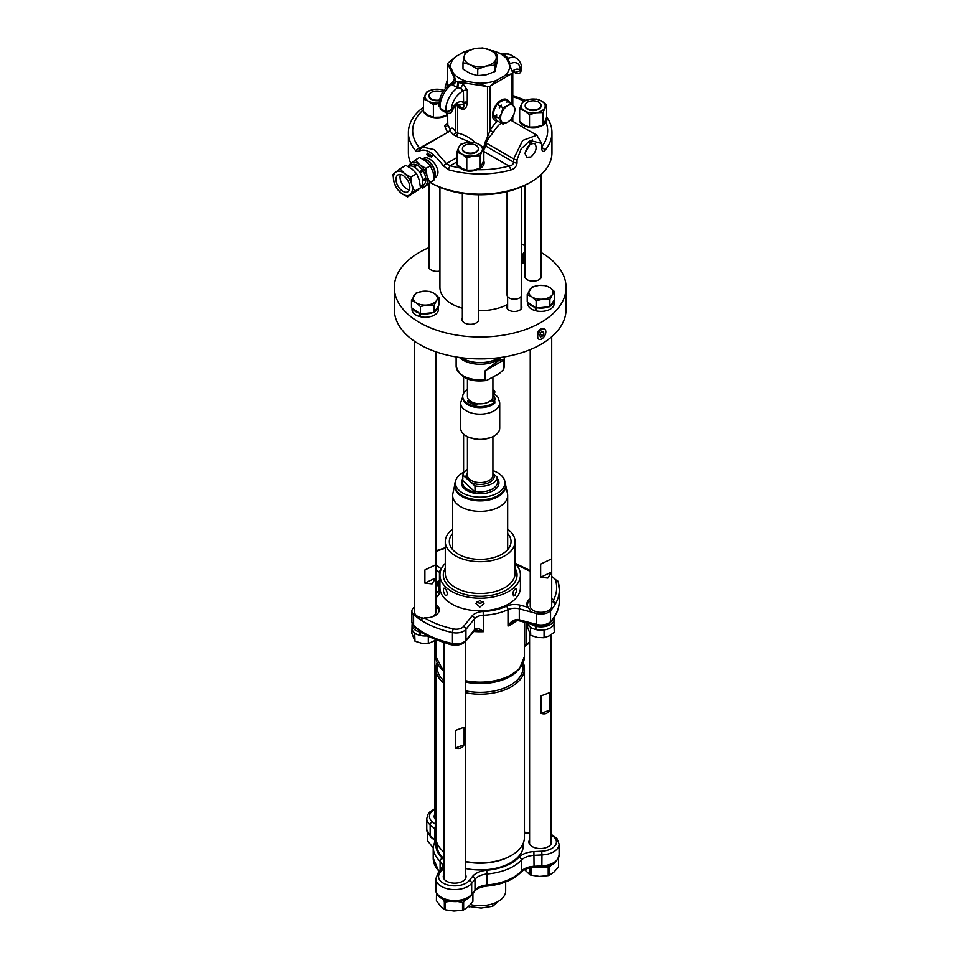 <?xml version="1.0" encoding="UTF-8"?>
<svg xmlns="http://www.w3.org/2000/svg" width="959" height="959" viewBox="0 0 959 959"><rect width="100%" height="100%" fill="white"/><g stroke="black" fill="none" stroke-linecap="round" stroke-linejoin="round"><path stroke-width="1.44" d="M498.596 901.16L492.77 906.267L481.166 908.065L468.567 906.447M492.77 903.786L492.77 906.267M469.562 905.464L469.562 906.938M400.49 174.49A9.77 5.646 -120 0 0 402.552 184.619A9.77 5.646 -120 0 0 409.385 189.894M398.512 186.957A9.77 5.646 60 0 1 398.033 174.898A9.77 5.646 60 0 1 407.803 180.544A9.77 5.646 60 0 1 407.803 191.824A9.77 5.646 60 0 1 398.512 186.957M394.017 182.03A13.414 7.744 60 0 1 395.611 172.152A13.414 7.744 60 0 1 404.506 173.483A13.414 7.744 60 0 1 411.807 184.679A13.414 7.744 60 0 1 410.224 194.569A13.414 7.744 60 0 1 401.33 193.238A13.414 7.744 60 0 1 394.017 182.03L392.962 174.514L399.951 168.808L404.506 173.483L410.752 177.163L411.807 184.679L414.564 191.225L407.575 196.931L401.33 193.238L396.774 188.575L394.017 182.03M470.378 904.589A25.485 14.721 0 0 0 482.401 905.656A25.485 14.721 0 0 0 505.669 890.995L505.669 881.92M414.564 191.225L420.462 187.82L417.812 190.182L407.575 196.931M420.462 187.82L419.395 180.304L416.65 173.759L410.752 177.163M416.65 173.759L412.094 169.096L405.849 165.404L399.951 168.808M407.803 166.375L409.841 166.027A11.808 6.821 60 0 1 413.173 166.494A11.808 6.821 60 0 1 414.048 166.902A11.808 6.821 60 0 1 419.371 171.877A11.808 6.821 60 0 1 420.042 172.908A11.808 6.821 60 0 1 422.655 180.1A11.808 6.821 60 0 1 422.727 181.155A11.808 6.821 60 0 1 421.385 186.034L420.426 187.185M492.914 473.362L497.493 477.498A17.442 10.069 180 0 1 474.945 485.901L462.861 475.089A17.442 10.069 180 0 1 467.429 469.419M427.402 832.748L427.306 840.516L433.216 847.816M524.597 869.681L530.003 874.812A18.245 10.537 0 0 0 531.046 875.195L539.617 876.418L548.2 875.627A18.245 10.537 0 0 0 549.291 875.303L553.894 872.127L558.51 866.936A18.245 10.537 0 0 0 558.558 866.229L558.558 858.401A18.245 10.537 180 0 1 558.51 859.108L558.51 866.936M436.513 892.889L436.417 900.657L440.385 906.063L444.353 909.444A18.245 10.537 0 0 0 445.384 909.827L453.967 911.05L462.538 910.247A18.245 10.537 0 0 0 463.629 909.923L468.244 906.758L472.847 901.556A18.245 10.537 0 0 0 472.907 900.849L472.907 893.392M531.046 875.195L531.046 867.739M530.003 867.919L530.003 874.812M421.528 185.854L424.31 184.5A11.808 6.821 60 0 1 423.746 184.955L420.929 186.585M424.31 184.5L421.145 186.322M425.808 179.381A11.592 6.689 60 0 1 424.19 184.32M422.631 179.968L425.868 178.242A11.808 6.821 60 0 1 425.952 179.297L422.727 181.155M425.868 178.242L422.655 180.1M423.159 171.122L420.042 172.908L423.159 171.122A11.592 6.689 60 0 1 425.724 178.182M419.371 171.877L422.595 170.019A11.808 6.821 60 0 1 423.267 171.05M414.216 166.998L417.273 165.224A11.592 6.689 60 0 1 422.487 170.079M417.273 165.224L414.048 166.902M413.173 166.494L416.398 164.636A11.808 6.821 60 0 1 417.261 165.044M411.579 164.984A11.592 6.689 60 0 1 411.819 164.84A11.592 6.689 60 0 1 416.218 164.744M411.579 164.972L409.133 166.147M462.861 480.591L475.101 492.087A17.622 10.177 180 0 1 462.706 480.998L462.861 475.089M474.945 485.901L475.101 492.087M497.493 477.498L497.637 483.684A17.622 10.177 180 0 0 497.493 480.459M549.291 875.303L549.291 867.475A18.245 10.537 180 0 1 548.2 867.799L548.2 875.627M548.2 867.799L543.573 866.9M558.51 859.108L557.874 859.432M551.425 864.826L549.291 867.475M472.883 893.416A18.245 10.537 180 0 1 472.847 893.74L472.847 901.556M463.629 909.923L463.629 902.095A18.245 10.537 180 0 1 462.538 902.431L462.538 910.247M465.774 899.446L463.629 902.095M445.384 909.827L445.384 901.999A18.245 10.537 180 0 1 444.353 901.616L444.353 909.444M462.538 902.431L457.911 901.532M449.963 901.34L445.384 901.999M444.353 901.616L442.59 898.979M442.59 92.376A7.948 4.591 0 0 0 433.947 91.405A7.948 4.591 0 0 0 429.057 95.636A7.948 4.591 0 0 0 431.394 98.885A7.948 4.591 0 0 0 439.498 100M527.498 108.667A7.948 4.591 0 0 0 536.165 109.662A7.948 4.591 0 0 0 541.068 105.418A7.948 4.591 0 0 0 533.12 100.839A7.948 4.591 0 0 0 525.172 105.418A7.948 4.591 0 0 0 527.498 108.667M429.081 95.924A7.948 4.591 0 0 0 429.057 96.212A7.948 4.591 0 0 0 431.394 99.448A7.948 4.591 0 0 0 439.366 100.587M525.184 105.706A7.948 4.591 0 0 0 525.172 105.993A7.948 4.591 0 0 0 527.498 109.242A7.948 4.591 0 0 0 536.165 110.237A7.948 4.591 0 0 0 541.068 105.993A7.948 4.591 0 0 0 541.056 105.706M464.6 471.768A24.766 14.301 0 0 0 455.849 480.171A24.766 14.301 0 0 0 480.171 497.182A24.766 14.301 0 0 0 504.494 480.171A24.766 14.301 0 0 0 492.914 470.617M409.013 166.171A13.414 7.744 60 0 1 410.788 163.39A13.414 7.744 60 0 1 419.682 164.72A13.414 7.744 60 0 1 426.995 175.917A13.414 7.744 60 0 1 425.4 185.806A13.414 7.744 60 0 1 420.857 186.669M443.813 90.446A12.071 6.977 0 0 0 433.888 89.475A12.071 6.977 0 0 0 425.352 94.402A12.071 6.977 0 0 0 428.469 101.139A12.071 6.977 0 0 0 438.982 103.081M447.565 79.261L445.072 87.245L445.515 88.24M521.456 104.183A12.071 6.977 0 0 0 524.585 110.92A12.071 6.977 0 0 0 536.249 112.73A12.071 6.977 0 0 0 544.784 107.804A12.071 6.977 0 0 0 541.655 101.067A12.071 6.977 0 0 0 529.991 99.256A12.071 6.977 0 0 0 521.456 104.183L519.658 108.954L524.585 110.92L529.512 114.648L536.249 112.73L542.986 112.563L546.594 104.795L541.655 101.067L536.728 99.101L529.991 99.256L523.266 101.186L521.456 104.183M501.533 113.366A10.069 5.814 120 0 0 501.533 121.577A10.069 5.814 120 0 0 507.695 122.129A10.069 5.814 120 0 0 513.856 114.469A10.069 5.814 120 0 0 513.856 106.245A10.069 5.814 120 0 0 507.695 105.694A10.069 5.814 120 0 0 501.533 113.366L502.948 107.696L507.695 105.694L511.171 102.949L515.271 108.799L513.856 114.469L511.171 119.395L507.695 122.129L502.948 124.143L498.836 118.293L501.533 113.366M504.494 480.171L505.201 482.293A25.485 14.721 180 0 1 505.669 485.074A25.485 14.721 180 0 1 493.993 497.445A25.485 14.721 180 0 1 467.98 497.997A25.485 14.721 180 0 1 454.686 485.074A25.485 14.721 180 0 1 455.141 482.293L455.849 480.171M420.533 187.053L422.751 188.168L429.74 182.462L426.995 175.917L425.928 168.4L419.682 164.72L415.127 160.045L408.174 166.315M443.837 90.41L440.625 89.319L433.888 89.475L427.151 91.393L423.542 99.173L428.469 101.139L433.396 104.867L440.133 102.949M445.072 87.245L445.947 87.749M508.977 102.313L507.874 101.055L506.76 102.11L508.594 101.474L511.171 102.949M501.497 105.154L499.651 105.802L499.279 107.911L501.497 105.154M496.642 114.696L495.539 116.387L496.642 117.645L496.642 114.696M502.948 124.143L499.927 122.141M486.453 65.979A16.099 9.29 0 0 0 496.115 58.715L497.349 54.483L489.869 50A16.099 9.29 0 0 0 474.142 48.801L473.902 48.861A16.099 9.29 0 0 0 464.228 56.125L464.192 56.281A16.099 9.29 0 0 0 470.258 64.744L470.473 64.84A16.099 9.29 0 0 0 486.201 66.039L494.916 65.128L496.115 58.715M496.151 58.559A16.099 9.29 0 0 0 490.085 50.096M489.869 50L482.605 47.95L474.142 48.801M473.902 48.861L465.427 52.05L464.228 56.125M464.192 56.281L462.993 62.695L470.258 64.744M470.473 64.84L477.738 69.228L486.201 66.039M454.686 485.074L454.686 486.165A25.485 14.721 0 0 0 467.98 499.088A25.485 14.721 0 0 0 493.993 498.524A25.485 14.721 0 0 0 505.669 486.165L505.669 485.074M523.398 846.09A43.263 24.982 0 0 0 523.099 844.088M437.244 844.088A43.263 24.982 0 0 0 436.956 846.09M437.04 843.081A43.263 24.982 0 0 0 436.908 844.987A43.263 24.982 0 0 0 443.933 858.629M465.391 868.458A43.263 24.982 0 0 0 483.947 869.873A43.263 24.982 0 0 0 523.434 844.987A43.263 24.982 0 0 0 523.314 843.081M425.928 168.4L430.399 165.823L425.844 161.16L419.598 157.468L415.127 160.045M430.399 165.823L433.156 172.368L434.211 179.884L422.751 188.168M434.211 179.884L429.74 182.462M447.565 114.289L446.87 115.248L440.133 117.178L433.396 117.334L428.469 115.368L423.542 111.64L423.542 99.173M433.396 117.334L433.396 104.867M446.87 115.248L446.87 113.15M546.594 104.795L546.594 117.262L544.784 122.033L542.986 125.042L536.249 126.96L529.512 127.115L524.585 125.15L519.658 121.433L519.658 108.954M529.512 127.115L529.512 114.648M542.986 125.042L542.986 112.563M451.353 83.253A4.016 2.314 -120 0 1 451.833 83.085A4.016 3.896 111.8 0 0 454.17 78.842L455.465 80.712A4.016 3.033 156.8 0 1 451.905 84.392A18.784 10.849 120 0 0 440.205 108.451L440.936 109.734A3.668 2.122 120 0 1 440.205 108.451L445.911 111.747A18.784 10.849 -60 0 1 457.611 87.689L452.157 84.836L451.917 82.942L451.353 83.253C443.034 89.019 438.91 96.799 438.994 106.569M464.767 151.834A7.948 4.591 0 0 0 473.434 152.829A7.948 4.591 0 0 0 478.337 148.585A7.948 4.591 0 0 0 470.389 143.994A7.948 4.591 0 0 0 462.442 148.585A7.948 4.591 0 0 0 464.767 151.834M467.297 90.194A4.016 2.314 0 0 0 463.413 90.793L460.608 88.156L457.611 87.689A4.016 0.971 96.2 0 0 458.342 82.366L463.173 84.044L467.297 90.194L467.261 103.081C466.386 109.662 463.413 111.016 458.342 107.156A4.016 0.875 131.6 0 1 459.757 106.341C463.101 109.422 464.384 108.451 463.605 103.428L463.413 90.793L461.914 91.668A14.769 8.523 120 0 0 451.485 110.369L445.911 111.747A3.668 2.122 -60 0 0 446.642 113.03L446.642 113.03C449.603 113.546 451.186 113.258 451.377 112.191L452.216 110.669C454.578 106.137 456.52 103.92 458.03 104.028L457.851 103.968M467.297 102.086A4.016 2.314 0 0 0 463.413 102.685A10.046 5.802 -60 0 0 451.485 110.369L450.886 109.602M507.874 101.055L505.309 99.568L500.562 101.57L497.086 104.315L494.388 109.242L492.974 114.912L497.086 120.75L499.651 122.237M502.948 107.696L500.382 106.221M499.651 105.802L497.086 104.315M498.836 118.293L496.271 116.806M495.539 116.387L492.974 114.912M512.382 71.266A10.046 5.802 -60 0 1 520.246 70.666L515.175 72.488L513.724 71.649M505.333 55.85L508.45 58.331L508.522 60.489A4.016 2.314 -120 0 1 509.828 64.001A14.769 8.523 120 0 1 520.246 70.666L521.36 70.067L520.737 71.925C519.886 73.579 518.22 73.987 515.738 73.148L515.738 73.148A3.668 2.122 -60 0 1 515.175 72.488A6.03 3.488 120 0 0 514.348 71.469M494.916 65.128L494.916 71.541L486.453 74.742L477.738 75.641L470.473 73.603L462.993 69.108L462.993 62.695M477.738 69.228L477.738 75.641M497.349 54.483L497.349 60.908L494.916 71.541M437.244 843.56L437.244 847.181A42.927 24.79 0 0 0 437.28 848.271M523.063 848.271A42.927 24.79 0 0 0 523.099 847.181L523.099 843.56M505.669 485.242L507.455 493.477A27.499 15.871 180 0 1 507.671 495.455A27.499 15.871 180 0 1 495.084 508.797A27.499 15.871 180 0 1 460.728 506.688A27.499 15.871 180 0 1 452.672 495.455A27.499 15.871 180 0 1 452.888 493.477L454.686 485.242M435.901 819.945A11.4 6.581 180 0 1 434.151 816.433A11.4 6.581 180 0 1 434.811 814.227M465.391 874.368A11.4 6.581 180 0 1 466.062 876.574A11.4 6.581 180 0 1 464.995 879.355A11.4 6.581 180 0 1 452.192 882.999A11.4 6.581 180 0 1 443.262 876.574A11.4 6.581 180 0 1 443.933 874.368M551.053 839.736A11.4 6.581 180 0 1 551.713 841.954A11.4 6.581 180 0 1 540.313 848.535A11.4 6.581 180 0 1 528.912 841.954A11.4 6.581 180 0 1 529.584 839.736M507.623 309.098L507.623 296.583M521.037 309.098L521.037 296.583M473.518 155.885A12.071 6.977 0 0 0 482.053 150.959L483.851 147.95L478.925 144.234A12.071 6.977 0 0 0 467.261 142.423A12.071 6.977 0 0 0 458.726 147.35A12.071 6.977 0 0 0 461.854 154.087A12.071 6.977 0 0 0 473.518 155.885L480.243 155.73L482.053 150.959A12.071 6.977 0 0 0 478.925 144.234L473.998 142.268L467.261 142.423L460.536 144.341L458.726 147.35L456.928 152.121L461.854 154.087L466.781 157.815L473.518 155.885M462.454 148.873A7.948 4.591 0 0 0 462.442 149.16A7.948 4.591 0 0 0 464.767 152.397A7.948 4.591 0 0 0 473.434 153.392A7.948 4.591 0 0 0 478.337 149.16A7.948 4.591 0 0 0 478.325 148.873M456.892 87.569A4.016 0.995 95.7 0 0 457.575 82.294L458.342 82.366M455.465 80.712L457.575 82.126L455.669 81.191A4.016 3.009 157 0 1 452.157 84.836M508.186 57.96A4.016 3.309 -27.1 0 1 506.256 57.576M507.587 60.453A4.016 1.642 -14.3 0 0 508.522 60.489L508.402 62.203M512.789 104.831L512.789 72.728L506.76 58.775A29.513 17.034 0 0 0 492.998 50.839L491.008 50.527M469.263 50.347A29.513 17.034 0 0 0 463.569 52.098L455.777 56.593A29.513 17.034 0 0 0 450.742 67.442L453.595 73.591A29.513 17.034 0 0 0 467.345 81.527L477.99 83.169A29.513 17.034 0 0 0 496.774 80.268L504.578 75.761L511.998 73.699L511.998 103.896M509.613 64.924A29.513 17.034 180 0 1 504.578 75.761M465.391 861.685A42.927 24.79 0 0 0 510.536 855.943L511.483 855.392A44.27 25.557 0 0 0 524.441 837.327L524.441 668.627A44.27 25.557 180 0 1 465.391 692.722M424.286 112.898A13.414 7.744 180 0 1 423.842 111.915M506.76 58.775L504.674 54.927L492.998 50.839M472.847 49.209L463.569 52.098M455.777 56.593L447.565 63.462L447.565 86.094M546.186 118.46A13.414 7.744 180 0 1 546.534 120.223A13.414 7.744 180 0 1 545.851 122.68M520.401 122.68A13.414 7.744 180 0 1 519.946 121.697M453.068 81.827L454.17 78.842M447.661 86.01L447.661 63.75L450.742 67.442M453.595 73.591L455.669 81.024M458.342 107.156L457.575 106.485A4.016 0.875 131.6 0 1 458.989 105.658L458.522 104.591A6.03 3.488 120 0 0 457.958 104.028M447.661 113.438L447.661 124.382L450.334 129.645C451.605 127.067 453.379 127.823 455.669 131.91L457.575 133.013L457.575 106.485L456.328 104.795M483.851 147.95L483.851 160.429L480.243 168.197L473.518 170.127L466.781 170.282L466.781 157.815M480.243 168.197L480.243 155.73M466.781 170.282L461.854 168.316L456.928 164.588L456.928 152.121M467.261 103.081A4.016 2.362 3.5 0 0 463.605 103.428A4.016 3.165 144.9 0 1 458.522 104.591L457.659 104.087M463.173 84.044L460.608 88.156A4.016 2.314 -120 0 1 461.914 91.668M457.575 82.126L467.345 81.527M477.99 83.169L487.496 86.754L487.496 136.921L490.085 130.448A21.47 12.395 -60 0 1 497.685 121.098A12.071 6.977 120 0 1 495.012 120.534A12.071 6.977 120 0 1 492.506 115.008A12.071 6.977 120 0 1 497.781 102.853A12.071 6.977 120 0 1 507.083 99.616A12.071 6.977 120 0 1 508.881 101.63M506.832 99.484A12.071 6.977 -60 0 1 508.462 101.51M497.17 120.798A12.071 6.977 -60 0 1 494.772 120.378M487.496 86.754L490.085 86.358L496.774 80.268M503.151 53.992L505.621 53.632L510.668 54.867L516.374 58.151A18.784 10.849 -60 0 0 508.45 58.331A4.016 3.285 -26.8 0 1 506.436 57.96M514.24 71.41L511.998 73.699M443.933 683.311A44.27 25.557 180 0 1 435.901 668.627L435.901 837.327A44.27 25.557 0 0 0 443.933 852M465.391 861.41A44.27 25.557 0 0 0 511.483 855.392M507.083 191.644L507.083 295A7.24 4.184 0 0 0 514.324 299.184A7.24 4.184 0 0 0 521.564 295L521.564 186.837M428.265 155.382L427.954 155.574A71.781 41.441 180 0 1 427.294 155.178L427.294 153.188A71.781 41.441 180 0 0 427.954 153.596L427.954 155.574M546.534 121.469A13.414 7.744 0 0 0 546.534 121.325L546.534 120.223M483.804 164.576A13.414 7.744 0 0 0 483.804 164.48L483.804 163.39A13.414 7.744 180 0 1 483.12 165.835M483.456 161.627A13.414 7.744 180 0 1 483.804 163.39M472.044 171.074A13.414 7.744 180 0 1 463.892 170.163M457.659 165.835A13.414 7.744 180 0 1 457.215 164.852M469.946 142.16L456.664 136.562L457.575 133.013C464.612 134.751 470.461 137.94 475.125 142.579M482.365 146.655L484.93 145.9L484.93 142.591L487.496 136.921A2.685 1.582 45.3 0 1 488.587 138.144L486.141 142.987L486.141 146.295L483.851 149.52M512.094 117.981L512.885 121.493M523.902 254.435A3.345 1.93 180 0 1 525.076 253.2M523.266 662.777A44.27 25.557 180 0 1 524.441 668.627M435.901 668.627A44.27 25.557 180 0 1 437.076 662.777M452.672 533.48A30.856 17.813 0 0 0 449.315 541.559A30.856 17.813 0 0 0 480.171 559.373A30.856 17.813 0 0 0 511.027 541.559A30.856 17.813 0 0 0 507.671 533.48M549.771 692.614L541.044 695.862L549.771 692.614L549.771 710.139L541.044 713.388C544.916 714.623 547.829 713.532 549.771 710.139M541.044 695.862L541.044 713.388M527.642 623.098L527.642 627.534L530.747 635.373L537.412 637.447L544.065 637.747L549.183 635.901L554.29 632.281L553.906 623.961A13.174 7.6 180 0 1 553.031 625.592L554.29 624.92M434.019 177.175A10.729 6.198 -120 0 0 432.089 165.368A10.729 6.198 -120 0 0 423.482 159.53M428.325 155.346L428.265 154.159M428.002 153.56L427.294 153.188M423.339 110.717A13.75 7.936 180 0 1 423.542 109.937M449.999 129.429A2.685 2.122 -24.9 0 1 447.409 132.018L445.06 126.972A5.37 3.093 180 0 1 446.45 123.975L447.565 123.339M519.442 120.498A13.75 7.936 180 0 1 519.658 119.719M546.462 119.395A13.75 7.936 180 0 1 546.81 120.594M447.853 132.33L419.658 148.046L420.533 148.765M450.334 129.645A2.685 2.493 -156.2 0 1 450.286 130.915M455.465 105.502L455.669 131.91A2.685 2.254 -28.4 0 1 453.295 134.608L450.119 131.023L422.428 147.015M456.664 136.562L453.295 134.608M483.732 162.562A13.75 7.936 180 0 1 484.067 163.665M456.712 163.665A13.75 7.936 180 0 1 456.928 162.886M501.221 123.136A18.784 10.849 120 0 0 493.358 132.27L490.085 130.448L490.085 86.358M493.358 132.27L488.587 138.144M512.418 121.146A2.685 2.194 122.1 0 1 511.627 118.712M525.076 255.669A3.345 1.93 180 0 1 523.866 254.183A3.345 1.93 180 0 1 525.076 252.697M437.244 663.184L437.244 667.536A42.927 24.79 0 0 0 443.933 680.818M465.391 690.804A42.927 24.79 0 0 0 523.099 667.536L523.099 663.184M507.671 529.176A34.884 20.139 180 0 1 515.055 541.559A34.884 20.139 180 0 1 499.088 558.486A34.884 20.139 180 0 1 463.485 559.253A34.884 20.139 180 0 1 445.288 541.559A34.884 20.139 180 0 1 452.672 529.176M464.12 727.234L455.393 730.494L464.12 727.234L464.12 744.759L455.393 748.02C459.265 749.243 462.166 748.164 464.12 744.759M455.393 730.494L455.393 748.02M412.058 625.939L411.902 633.372L415.007 641.223L421.66 643.285L428.325 643.597L436.441 639.809M530.747 628.025L532.377 628.313A13.174 7.6 180 0 1 530.363 627.054L530.747 635.373M544.065 630.399L545.323 629.727A13.174 7.6 180 0 1 542.434 630.099L544.065 630.399L544.065 637.747M536.201 628.385L536.201 628.996M437.412 582.772A10.729 6.198 180 0 1 435.961 581.514M434.091 177.978A11.268 6.509 -120 0 0 432.329 165.164A11.268 6.509 -120 0 0 422.775 159.122M427.258 153.044L426.899 154.579L427.258 153.044A71.781 41.441 180 0 0 427.99 153.5L427.99 155.694A71.781 41.441 0 0 1 427.258 155.238L426.899 154.579M428.05 155.658L426.911 154.567M428.817 154.003A71.781 41.441 0 0 1 428.733 153.955L429.164 156.305A71.781 41.441 0 0 0 429.812 156.677L430.219 154.807L430.255 156.557M428.733 155.706L429.908 156.737M529.907 140.937L529.824 143.083A71.781 41.441 0 0 0 529.967 142.999L529.967 143.095A71.781 41.441 180 0 1 529.584 143.311L529.584 143.215A71.781 41.441 0 0 0 529.728 143.131L529.728 141.153A71.781 41.441 0 0 1 529.584 141.237L529.584 141.117A71.781 41.441 0 0 0 529.967 140.901L529.967 141.021A71.781 41.441 180 0 1 529.824 141.093L529.824 143.083M531.01 140.47L532.317 141.728A71.781 41.441 0 0 0 532.437 141.656L532.437 139.463A71.781 41.441 180 0 1 532.329 139.523L532.329 141.548L531.022 140.302A71.781 41.441 180 0 1 530.938 140.35L530.938 142.543A71.781 41.441 0 0 0 531.01 142.495L530.938 140.422L531.01 142.495M532.269 141.68L532.377 139.499M529.764 144.869L525.053 153.02M423.542 108.415L423.267 109.853A13.75 7.936 0 0 0 423.267 109.889A13.75 7.936 0 0 0 423.542 111.484M423.638 111.724A13.75 7.936 0 0 0 433.864 117.621A13.75 7.936 0 0 0 447.565 114.972M519.658 118.077A13.75 7.936 0 0 0 519.37 119.671A13.75 7.936 0 0 0 519.658 121.266M519.742 121.517A13.75 7.936 0 0 0 536.68 127.343A13.75 7.936 0 0 0 546.055 122.356L546.87 119.971L546.342 118.017M423.542 107.072L419.323 110.573A71.781 41.441 0 0 0 408.39 132.558A71.781 41.441 0 0 0 415.81 150.887L418.687 151.498A5.37 4.579 34.1 0 1 419.323 149.928L422.404 147.027L434.247 149.616L446.355 163.677L450.31 165.739A5.37 1.942 105.9 0 0 448.404 169.719A71.781 41.441 0 0 0 510.799 170.031C514.456 168.844 516.517 166.53 517.021 163.09L517.021 159.769L521.145 148.873L529.967 140.517L541.655 143.394L541.847 149.724M456.928 164.433A13.75 7.936 0 0 1 456.64 162.838A13.75 7.936 0 0 1 456.712 162.047L456.928 161.16M457.011 164.672A13.75 7.936 0 0 0 459.888 167.957C464.935 171.565 470.713 172.152 477.222 169.719A13.75 7.936 0 0 0 484.139 162.838A13.75 7.936 0 0 0 483.708 160.872M477.222 169.719A67.49 38.959 0 0 0 508.965 166.039C511.698 165.775 513.269 164.492 513.664 162.191L513.664 158.882L522.667 140.458L536.812 135.219L512.334 121.086A18.784 10.849 120 0 0 510.2 120.319M430.699 155.07L431.466 157.636M432.221 155.993L431.466 155.598L431.466 157.684A71.781 41.441 0 0 1 431.358 157.624L431.358 155.55A71.781 41.441 180 0 1 430.639 155.154L430.639 155.046A71.781 41.441 0 0 0 432.221 155.885L432.221 155.993A71.781 41.441 180 0 1 431.466 155.598M524.789 256.041L525.076 256.173A4.028 2.326 0 0 1 524.789 256.041L524.741 256.017A4.028 2.326 0 0 1 523.218 253.895L523.23 253.859A4.028 2.326 0 0 1 524.369 252.541L523.23 253.859M525.076 252.217A4.028 2.326 0 0 0 524.369 252.541M523.218 253.895L522.919 255.717L524.741 256.017M465.391 682.041A42.927 24.79 0 0 0 516.901 671.6M445.288 541.559L445.288 573.35A34.884 20.139 0 0 0 480.171 593.489A34.884 20.139 0 0 0 515.055 573.35L515.055 541.559M455.765 645.035A10.729 6.198 180 0 1 447.194 643.321M415.007 633.863L416.638 634.163A13.174 7.6 180 0 1 414.624 632.904L415.007 641.223M427.702 635.865A13.174 7.6 180 0 1 426.683 635.949L428.325 636.237L428.325 643.597M420.462 634.235L420.462 634.834M535.769 628.912L535.362 629.428A13.174 7.6 180 0 1 532.377 628.313M530.363 627.054A13.174 7.6 180 0 1 527.846 623.158M553.906 617.848A13.174 7.6 180 0 1 554.134 619.262L554.134 622.547A13.174 7.6 180 0 1 553.906 623.961M553.031 625.592A13.174 7.6 180 0 1 545.323 629.727M542.434 630.099A13.174 7.6 180 0 1 536.201 629.631L536.74 625.556M435.961 581.418A10.657 6.15 0 0 0 437.424 582.712M436.549 300.551A12.071 6.977 0 0 0 434.523 293.67A12.071 6.977 0 0 0 423.195 291.26A12.071 6.977 0 0 0 413.904 295.708A12.071 6.977 0 0 0 415.93 302.576A12.071 6.977 0 0 0 427.258 304.998A12.071 6.977 0 0 0 436.549 300.551L434.127 305.202L427.258 304.998L420.39 306.556L415.93 302.576L411.483 300.359L416.326 292.807L423.195 291.26L430.064 291.464L434.523 293.67L438.97 297.65L436.549 300.551M422.571 159.002L424.094 158.115C427.151 156.964 430.699 158.846 434.763 163.761C438.826 169.935 439.03 174.562 435.362 177.631L434.127 178.362M430.219 156.413L430.147 154.771A71.781 41.441 0 0 0 430.255 154.831M429.129 156.377A71.781 41.441 0 0 0 429.824 156.773M532.329 141.548L531.034 140.302M530.926 156.964C536.141 151.966 537.4 147.506 534.726 143.586C529.991 143.227 526.767 146.547 525.041 153.56L526.827 157.264L530.926 156.964M541.775 148.789C542.147 151.726 543.25 152.205 545.096 150.239A5.37 3.968 -140.7 0 0 541.775 147.614M545.096 150.239A71.781 41.441 0 0 0 551.952 132.558A71.781 41.441 0 0 0 546.594 116.83M423.267 109.853A67.49 38.959 0 0 0 419.658 148.046A5.37 3.932 139.5 0 0 415.81 150.887M418.687 151.498C424.957 147.482 433.096 152.181 443.13 165.607L448.404 169.719M456.928 157.576L446.355 163.677A5.37 1.331 152.6 0 1 443.13 165.607M483.851 151.534L508.965 166.039A5.37 1.87 74.8 0 1 510.799 170.031M552.288 294.701A12.071 6.977 0 0 0 550.262 287.832A12.071 6.977 0 0 0 538.934 285.41A12.071 6.977 0 0 0 529.644 289.858A12.071 6.977 0 0 0 531.682 296.727A12.071 6.977 0 0 0 542.998 299.148A12.071 6.977 0 0 0 552.288 294.701L549.867 299.352L542.998 299.148L536.129 300.706L531.682 296.727L527.222 294.509L532.065 286.969L538.934 285.41L545.815 285.614L550.262 287.832L554.71 291.812L552.288 294.701M522.919 255.717L522.919 258.498L525.076 259.457M525.28 645.851A2.685 1.678 -124.5 0 0 525.472 645.743L525.112 646.006A2.685 1.762 -127.8 0 0 525.112 646.006A2.685 1.762 -127.8 0 0 525.628 644.82A10.729 6.198 180 0 1 526.011 644.532L529.584 642.074M524.441 646.39L525.628 644.82M445.288 567.98L443.813 571.444A36.874 21.29 0 0 0 480.171 596.282A36.874 21.29 0 0 0 516.541 571.444L515.055 567.98M483.252 601.761A4.028 3.285 0.5 0 1 476.683 601.689M420.162 619.55L424.609 617.896A76.468 44.15 0 0 0 453.391 628.912A2.685 0.767 102.2 0 0 452.456 632.556A79.153 45.696 180 0 1 420.162 619.55L420.162 619.562A79.153 45.696 180 0 1 413.605 614.491L413.605 625.436A2.685 1.846 131.9 0 0 414.072 626.587L411.902 622.079A10.729 6.198 0 0 0 413.605 625.436A79.153 45.696 0 0 0 452.456 643.513A10.729 6.198 0 0 0 465.942 640.324L474.477 629.763A10.729 6.198 180 0 1 475.101 629.092A2.685 1.858 47.3 0 1 474.645 630.243L475.856 629.931M475.101 629.092C477.666 627.977 480.435 628.84 483.408 631.681L475.88 629.931M447.409 643.381A10.657 6.15 0 0 0 455.273 645.011M414.624 632.904A13.174 7.6 180 0 1 412.058 628.397L412.058 625.112A13.174 7.6 180 0 1 412.226 623.913M426.683 635.949A13.174 7.6 180 0 1 420.462 635.481L420.761 631.765M420.03 634.762L419.61 635.266A13.174 7.6 180 0 1 416.638 634.163M535.362 629.428L535.997 625.352M535.362 626.143A13.174 7.6 180 0 1 530.483 623.865M554.134 619.262A13.174 7.6 180 0 1 536.201 626.347M408.39 132.558L408.39 152.709A71.781 41.441 0 0 0 410.812 163.378M530.926 182.006L529.032 183.109A69.096 39.894 180 0 1 431.31 183.109L430.831 182.833A71.781 41.441 0 0 0 530.926 182.006A71.781 41.441 0 0 0 551.952 152.709L551.952 132.558M525.076 260.321A5.37 3.093 180 0 1 521.852 257.48A5.37 3.093 180 0 1 522.943 255.609M517.776 620.569L513.377 621.78L508.006 626.059C510.176 622.055 513.329 619.838 517.5 619.406L517.776 620.569L519.73 620.976A2.685 0.923 105.1 0 1 519.298 619.79L536.465 624.405A2.685 0.923 105.1 0 0 536.908 625.592L519.73 620.976M515.055 563.389A40.242 23.232 180 0 1 520.425 574.98A40.242 23.232 180 0 1 479.956 598.224A40.242 23.232 180 0 1 439.929 574.98A40.242 23.232 180 0 1 445.288 563.389M483.971 603.595L479.956 600.418L475.928 603.547L479.956 606.987L483.971 603.595M447.373 593.933C446.786 590.456 445.671 588.526 444.017 588.119C442.926 589.749 443.322 592.135 445.204 595.251L446.534 595.767L447.373 593.933M516.769 590.133L516.134 588.358C513.209 590.205 512.358 592.746 513.556 595.983L514.923 595.479L516.769 590.133M419.61 635.266L419.61 631.993A13.174 7.6 180 0 1 412.058 625.112M421.816 632.461A13.174 7.6 180 0 1 420.462 632.197M419.61 631.993L420.138 631.346M438.371 305.933A13.174 7.6 180 0 1 438.395 306.365A13.174 7.6 180 0 1 434.727 311.627L438.97 305.01L438.97 297.65M434.727 311.627L434.127 312.562L434.127 305.202M434.127 312.562L420.39 313.917L411.483 307.719L411.483 300.359M420.39 313.917L420.39 306.556M554.122 300.095A13.174 7.6 180 0 1 554.134 300.515A13.174 7.6 180 0 1 550.466 305.789L554.71 299.16L554.71 291.812M550.466 305.789L549.867 306.712L549.867 299.352M549.867 306.712L536.129 308.067L527.222 301.869L527.222 294.509M536.129 308.067L536.129 300.706M525.076 261.016A5.37 3.093 180 0 1 521.852 258.175A5.37 3.093 180 0 1 521.888 257.827M439.929 574.98L439.929 587.567A40.242 23.232 0 0 0 451.713 603.99A40.242 23.232 0 0 0 479.956 610.799A40.242 23.232 0 0 0 520.425 587.567L520.425 574.98M528.169 607.323L531.418 612.094L519.298 608.833A2.685 0.923 -74.9 0 1 520.425 605.237L528.169 607.323A14.085 8.128 0 0 1 526.887 603.93A14.085 8.128 0 0 1 530.231 598.668M536.908 625.592C542.291 626.826 546.714 625.855 550.166 622.703A2.685 1.942 41.7 0 0 550.55 621.624A10.729 6.198 0 0 1 536.465 624.405L536.465 613.46A10.729 6.198 0 0 0 550.55 610.679A79.153 45.696 0 0 0 554.877 604.865L553.463 600.178A14.085 8.128 0 0 0 551.701 598.668M432.437 312.73A13.174 7.6 180 0 1 422.08 313.749M419.287 313.149A13.174 7.6 180 0 1 412.574 308.474M521.037 308.271A6.773 3.908 180 0 1 521.097 308.81A6.773 3.908 180 0 1 521.085 309.038M507.563 309.038A6.773 3.908 180 0 1 507.551 308.81A6.773 3.908 180 0 1 507.623 308.271M548.176 306.88A13.174 7.6 180 0 1 537.819 307.899M535.038 307.3A13.174 7.6 180 0 1 528.325 302.636M523.17 254.135L521.564 253.895M521.564 260.716L525.076 261.256M541.919 331.91L543.921 333.073L542.722 335.878L540.54 337.005L539.545 335.314L540.744 332.509L542.938 331.382L543.921 333.073M539.989 334.295L542.722 335.878M424.609 617.896A14.085 8.128 0 0 0 439.306 609.78A14.085 8.128 0 0 0 435.961 604.518M536.465 613.46L531.418 612.106M554.877 604.865A14.085 8.128 0 0 0 551.701 600.861M530.231 600.861A14.085 8.128 0 0 0 527.018 605.033M438.395 306.365L438.395 309.649A13.174 7.6 180 0 1 420.462 316.734L420.462 313.905M420.462 315.487L419.61 316.518A13.174 7.6 180 0 1 412.058 309.649L412.058 308.115M419.61 316.518L419.61 313.377M439.929 187.329L439.929 287.436A40.242 23.232 0 0 0 451.713 303.859A40.242 23.232 0 0 0 462.346 308.259M478.433 310.644A40.242 23.232 0 0 0 507.623 304.435M478.433 318.124A8.379 4.843 180 0 1 478.769 319.467A8.379 4.843 180 0 1 473.602 323.938A8.379 4.843 180 0 1 464.468 322.895A8.379 4.843 180 0 1 462.01 319.467A8.379 4.843 180 0 1 462.346 318.124M439.929 271.061A8.379 4.843 180 0 1 431.082 269.947A8.379 4.843 180 0 1 428.625 266.518A8.379 4.843 180 0 1 428.961 265.175M541.176 274.957A8.379 4.843 180 0 1 541.499 276.312A8.379 4.843 180 0 1 533.12 281.143A8.379 4.843 180 0 1 524.741 276.312A8.379 4.843 180 0 1 525.076 274.957M521.037 305.202A7.516 4.339 180 0 1 521.588 308.271A7.516 4.339 180 0 1 514.324 311.483A7.516 4.339 180 0 1 507.059 308.271A7.516 4.339 180 0 1 507.623 305.202M554.134 300.515L554.134 303.799A13.174 7.6 180 0 1 536.201 310.884L536.201 308.055M536.201 309.637L535.362 310.68A13.174 7.6 180 0 1 527.798 303.799L527.798 302.277M535.362 310.68L535.362 307.527M521.564 262.718L525.076 263.257M538.311 333.588A5.79 3.345 -60 0 1 544.64 329.177A5.79 3.345 -60 0 1 544.64 335.866A5.79 3.345 -60 0 1 538.838 339.21A5.79 3.345 -60 0 1 538.311 333.588M439.174 610.871A14.085 8.128 0 0 0 435.961 606.711M413.605 614.491A10.729 6.198 180 0 1 411.902 611.135A10.729 6.198 180 0 1 414.492 607.095M530.231 349.615L530.231 606.124A10.729 6.198 0 0 0 536.405 611.734A10.729 6.198 0 0 0 547.817 610.895A10.729 6.198 0 0 0 551.701 606.124L551.701 336.765M540.648 577.27L547.817 578.037L551.569 572.032L540.648 577.27L540.648 564.12L551.569 558.893L540.648 564.12M551.569 572.032L551.569 558.893M541.176 252.541A85.866 49.568 180 0 1 566.038 287.436A85.866 49.568 180 0 1 480.171 337.005A85.866 49.568 180 0 1 394.317 287.436A85.866 49.568 180 0 1 428.961 247.65M521.564 244.006A85.866 49.568 180 0 1 525.076 245.18M538.838 339.21L537.915 338.683L537.364 333.037C539.378 329.452 541.499 327.99 543.717 328.649L544.64 329.177M414.492 341.272L414.492 611.974A10.729 6.198 0 0 0 422.799 618.016M431.071 617.176A10.729 6.198 0 0 0 432.077 616.745A10.729 6.198 0 0 0 435.961 611.974L435.961 351.833M424.897 583.12L432.077 583.887L435.83 577.881L424.897 583.12L424.897 569.97L435.83 564.743L424.897 569.97M435.83 577.881L435.83 564.743M566.038 287.436L566.038 309.337A85.866 49.568 180 0 1 480.171 358.906A85.866 49.568 180 0 1 394.317 309.337L394.317 287.436M485.973 358.798A46.955 27.104 180 0 1 483.947 358.918A16.099 9.29 0 0 0 483.887 358.87M460.62 428.098A19.552 11.292 0 0 0 480.171 439.39A19.552 11.292 0 0 0 499.723 428.098L499.723 402.9A19.552 11.292 180 0 1 480.171 414.18A19.552 11.292 180 0 1 460.62 402.9L460.62 428.098M492.363 400.91A12.743 7.36 0 0 0 492.914 398.776L492.914 397.685A12.743 7.36 0 0 0 492.866 397.098M468.088 401.653A1.331 0.767 180 0 1 468.376 401.521A12.743 7.36 0 0 0 468.975 402.277M491.655 400.874A12.743 7.36 0 0 0 492.914 397.685M469.071 401.294A12.743 7.36 0 0 0 477.043 404.818M469.802 400.766A1.331 0.767 180 0 1 469.179 401.258L468.376 401.521L468.376 400.442A1.331 0.767 180 0 0 467.956 401.545A15.02 8.679 180 0 0 476.143 404.854A1.331 0.767 180 0 0 477.822 404.254L477.966 403.739A12.743 7.36 0 0 0 489.186 401.701A12.743 7.36 0 0 0 490.481 400.814A12.743 7.36 0 0 0 492.914 396.499L492.914 377.271M490.481 400.814L493.609 400.97A1.331 0.767 180 0 1 494.592 402.169L494.592 403.259A17.454 10.069 180 0 1 475.029 407.215A17.454 10.069 180 0 1 462.717 397.589L462.717 396.499A17.454 10.069 0 0 0 475.029 406.125A17.454 10.069 0 0 0 494.592 402.169M494.82 401.737L494.82 402.828A1.331 0.767 180 0 1 494.592 403.259M492.914 392.051L493.597 392.015A1.331 0.767 0 0 0 494.58 390.816A17.454 10.069 0 0 0 492.914 389.618M467.429 389.618A17.454 10.069 0 0 0 462.717 396.499M492.914 393.13L493.597 393.094A1.331 0.767 0 0 0 494.808 392.339L494.808 391.248M467.429 378.793L467.429 396.499A12.743 7.36 0 0 0 469.143 400.179L469.143 400.179A12.743 7.36 0 0 0 477.966 403.739M469.143 400.179L468.376 400.442M503.703 360.081L503.703 368.843A24.047 13.882 0 0 0 504.218 366.002L503.559 369.563L499.459 373.483L486.597 380.483C469.85 382.557 459.685 377.738 456.136 366.002A24.047 13.882 0 0 0 485.098 379.584L485.098 370.821L497.17 361.519C500.514 359.601 502.696 359.134 503.703 360.081L485.098 370.821M485.098 379.584L486.597 380.483M500.934 357.443A24.143 13.941 180 0 1 459.421 357.443M461.507 357.731A24.814 14.325 0 0 0 462.634 358.414A24.814 14.325 0 0 0 498.848 357.731M467.429 436.669L467.429 475.208A12.743 7.36 0 0 0 480.171 482.569A12.743 7.36 0 0 0 492.914 475.208L492.914 436.669M493.741 474.154A14.073 8.128 180 0 1 487.807 483.12A14.073 8.128 180 0 1 471.205 482.557M466.601 478.433A14.073 8.128 180 0 1 467.429 472.847M474.945 491.404A17.442 10.069 0 0 0 497.493 483M497.493 478.697A18.772 10.837 180 0 1 480.171 493.729A18.772 10.837 180 0 1 462.861 478.697M439.03 871.863L433.216 858.137A46.955 27.104 0 0 0 439.318 871.503M435.901 829.763A16.099 9.29 0 0 0 434.655 828.564L430.159 824.848L430.159 835.804A2.685 1.798 129.5 0 0 430.651 836.979L426.767 829.583A18.784 10.849 0 0 0 430.159 835.804L434.655 839.509A2.685 1.798 129.5 0 0 434.727 840M435.901 826.083A2.685 1.798 129.5 0 0 434.655 828.564L434.655 839.509A16.099 9.29 180 0 1 434.859 839.688M541.955 865.893A18.784 10.849 0 0 0 559.097 855.092C556.819 863.136 551.065 867.116 541.859 867.032L541.955 854.949L534.139 855.344A16.099 9.29 0 0 0 521.408 860.151A46.955 27.104 180 0 1 487.184 873.985A16.099 9.29 0 0 0 474.993 879.247L471.684 883.347A18.784 10.849 180 0 1 450.598 889.353A18.784 10.849 180 0 1 435.877 878.768L435.877 889.724A18.784 10.849 0 0 0 450.598 900.309A18.784 10.849 0 0 0 471.684 894.303L474.993 890.204A16.099 9.29 180 0 1 487.184 884.941A46.955 27.104 0 0 0 521.408 871.108A16.099 9.29 180 0 1 534.139 866.289L541.955 865.893M541.859 867.032L534.043 867.427L533.899 851.604L541.715 851.208A16.099 9.29 0 0 0 555.585 844.891A16.099 9.29 0 0 0 551.053 835.025M534.043 867.427C528.013 867.907 523.662 869.489 521.001 872.211A2.685 1.918 -136.7 0 0 521.408 871.108L521.408 860.151A2.685 1.918 -136.7 0 0 519.047 857.214A18.784 10.849 180 0 1 533.899 851.604M521.001 872.211C513.173 880.014 501.845 884.642 487.016 886.08L486.788 870.269A44.27 25.557 0 0 0 519.047 857.214M487.016 886.08C481.058 886.775 476.947 888.502 474.657 891.235A2.685 1.99 -141.1 0 0 474.993 890.204L474.993 879.247A2.685 1.99 -141.1 0 0 472.571 876.406A18.784 10.849 180 0 1 486.788 870.269M474.657 891.235L471.337 895.334A2.685 1.99 -141.1 0 0 471.684 894.303L471.684 883.347A2.685 1.99 -141.1 0 0 469.251 880.506L472.571 876.406M440.097 870.532L440.097 861.314A46.955 27.104 180 0 1 433.216 847.181L433.216 858.137M434.811 809.516A16.099 9.29 0 0 0 432.365 821.767A2.685 1.798 129.5 0 0 430.159 824.848A18.784 10.849 180 0 1 426.767 818.626L426.767 829.583M559.097 855.092L559.097 844.148A18.784 10.849 180 0 1 541.955 854.949L541.715 851.208M443.933 867.799A18.784 10.849 180 0 1 443.382 868.542A2.685 1.99 -141.1 0 0 441.296 869.046L442.459 866.157A16.099 9.29 0 0 0 440.097 861.314A2.685 1.87 133.4 0 1 442.387 858.317A18.784 10.849 180 0 1 443.933 860.127M436.405 841.151A44.27 25.557 0 0 0 442.387 858.317M432.365 821.767L435.901 824.692M529.584 833.131A18.784 10.849 180 0 1 524.441 832.736M435.877 878.768L437.987 873.158A2.685 1.99 38.9 0 1 440.073 872.654A16.099 9.29 0 0 0 447.853 885.001A16.099 9.29 0 0 0 469.251 880.506M443.382 868.542L440.073 872.654M510.668 54.867A18.784 10.849 120 0 0 504.146 54.495M457.263 104.243L458.989 105.658M455.453 80.352L447.877 64.049M486.657 86.43L458.414 82.066M511.375 73.879L490.708 85.807M447.661 123.579A2.685 1.546 0 0 0 447.565 123.975A2.685 1.546 0 0 0 447.661 124.382A2.685 2.122 -24.9 0 1 445.06 126.972M447.529 124.214A2.685 1.546 60 0 1 446.45 123.975M517.021 163.09A5.37 3.093 180 0 1 513.664 162.191L486.141 146.295A2.685 1.546 0 0 0 484.93 145.9M517.021 159.769A5.37 3.093 180 0 1 513.664 158.882L486.141 142.987A2.685 1.546 0 0 0 484.93 142.591M523.686 101.019A67.49 38.959 0 0 0 512.789 96.691M541.775 146.715A67.49 38.959 0 0 0 546.055 122.356M456.712 162.047L450.31 165.739A67.49 38.959 0 0 0 459.888 167.957M529.584 642.926L525.472 645.743A2.685 1.678 -124.5 0 0 526.011 644.532L526.011 622.667M435.961 580.459L437.784 581.957M516.817 620.533A44.27 25.557 180 0 1 508.006 626.059L508.006 609.624A44.27 25.557 180 0 1 483.408 615.246A10.729 6.198 0 0 0 474.477 618.807A2.685 1.99 -141.1 0 0 472.044 615.966A13.414 7.744 180 0 1 483.216 611.506A41.585 24.011 0 0 0 506.328 606.232A13.414 7.744 180 0 1 520.425 605.237M443.933 672.031L435.901 656.579A44.27 25.557 0 0 0 443.933 671.252M465.391 680.674A44.27 25.557 0 0 0 524.441 656.579L524.441 622.247M439.45 579.176L439.45 572.379L435.961 569.502M440.073 572.967A10.729 6.198 0 0 0 439.45 572.379A2.685 1.798 129.5 0 1 440.996 569.646M465.594 641.355L474.13 630.794A2.685 1.99 38.9 0 0 474.477 629.763L474.477 618.807L465.942 629.368A10.729 6.198 180 0 1 452.456 632.556L452.456 643.513A2.685 0.767 102.2 0 0 452.828 644.688C458.162 645.659 462.43 644.544 465.594 641.355A2.685 1.99 38.9 0 0 465.942 640.324L465.942 629.368A2.685 1.99 38.9 0 0 463.509 626.527L472.044 615.966M473.59 631.466A44.27 25.557 180 0 0 483.408 631.681L483.216 611.506M517.5 619.406A10.729 6.198 180 0 1 519.298 619.79L519.298 608.833A10.729 6.198 0 0 0 508.006 609.624A2.685 1.379 -115 0 0 506.328 606.232M436.441 595.395L436.441 593.729A44.27 25.557 180 0 1 435.961 591.044M530.231 571.372L516.122 564.527M550.55 610.679L550.55 621.624A79.153 45.696 0 0 0 559.325 600.706L559.325 589.749A79.153 45.696 180 0 0 558.246 582.209A2.685 2.158 163.8 0 0 555.597 580.279A8.044 4.651 0 0 0 551.701 577.03M439.929 581.514A41.585 24.011 0 0 0 439.09 591.295A2.685 2.17 164.7 0 0 436.441 593.729A10.729 6.198 0 0 1 436.573 594.7L435.961 596.222M439.09 591.295A13.414 7.744 180 0 1 435.961 597.589M435.961 564.611L441.284 568.999M453.391 628.912A8.044 4.651 0 0 0 463.509 626.527M551.701 576.419L558.174 581.717L559.325 589.749A79.153 45.696 180 0 1 554.877 604.853M553.463 600.178A76.468 44.15 0 0 0 555.597 580.279M445.288 548.272A76.468 44.15 0 0 0 435.961 551.545M494.436 401.198A14.769 8.523 0 0 0 492.914 394.676M477.726 404.41A11.904 6.869 180 0 1 469.694 400.946M491.392 399.975A11.904 6.869 180 0 1 490.756 400.838M471.756 402.025A11.58 6.689 0 0 0 477.894 403.979M469.179 400.215L469.179 401.258M493.597 392.015L493.597 393.094M409.721 166.051L411.819 164.84M430.651 836.979L434.619 840.252M471.337 895.334C463.485 906.039 435.23 902.311 435.877 889.724M435.901 837.663L433.216 847.181M434.811 808.737L429.74 812.045L427.906 814.431L426.767 818.626M524.441 832.208L529.584 832.64M551.053 834.246L556.951 838.478L559.097 844.148M437.987 873.158L441.296 869.046M446.642 113.03L440.936 109.734M515.738 73.148L513.413 71.805M516.374 58.151C520.413 61.244 522.08 65.212 521.36 70.067M507.671 549.651L507.671 495.455M452.672 549.651L452.672 495.455M453.211 82.582L453.295 81.347L451.905 82.942M506.184 57.408L510.715 67.178M447.565 113.414L447.793 124.107M512.789 116.782L512.789 120.966M551.053 844.172L551.053 634.762M529.584 844.172L529.584 633.252M434.811 818.65L434.811 640.936M465.391 878.792L465.391 641.595M443.933 878.792L443.933 642.386M525.568 100.347L512.789 95.456M419.323 149.928L420.33 149.005M541.655 143.394L536.812 135.219M524.441 646.869L525.112 646.018M437.52 582.521L435.961 581.226M465.391 681.765L485.997 683.048L505.321 678.624L519.215 669.286L524.441 656.579M478.433 320.821L478.433 194.773M462.346 320.821L462.346 193.442M428.961 267.873L428.961 184.284M541.176 277.654L541.176 174.55M525.076 277.654L525.076 185.219M521.852 257.48L521.852 258.175M435.901 656.579L435.901 640.204M530.231 570.581L515.055 563.221M439.929 578.517L435.961 588.382M550.166 622.703C556.184 615.93 559.241 608.593 559.325 600.706M445.288 547.673L435.961 550.838M414.072 626.587C423.746 635.098 436.669 641.127 452.828 644.688M411.902 622.079L411.902 611.135M463.593 376.971L463.593 393.358M463.593 434.079L463.593 472.26M490.265 437.772L480.267 439.666L470.078 437.772M462.717 396.738L460.62 402.9M499.723 402.9L498.057 397.374L493.633 393.094M456.136 356.928L456.136 366.002M504.218 356.928L504.218 366.002"/></g></svg>
